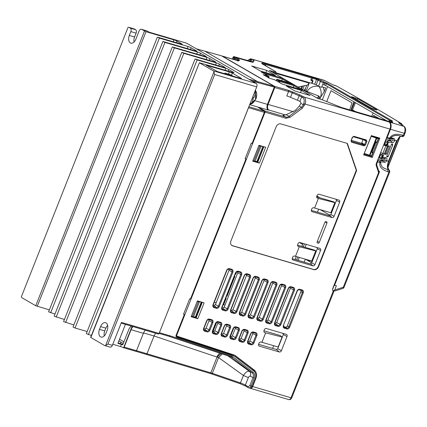 <?xml version="1.0" encoding="UTF-8"?>
<svg xmlns="http://www.w3.org/2000/svg" width="427" height="427" viewBox="0 0 427 427"><rect width="100%" height="100%" fill="white"/><g stroke="black" fill="none" stroke-linecap="round" stroke-linejoin="round"><path stroke-width="0.64" d="M392.365 144.027L392.776 144.961L388.186 156.549C387.364 157.067 386.926 157.152 386.873 156.794L386.782 156.085L391.367 144.497L392.386 144.038M388.885 145.66L389.36 146.621L386.472 153.917C385.709 154.441 385.293 154.531 385.223 154.2L388.127 146.242L388.928 145.692M336.353 85.971L336.198 85.886C360.078 99.08 381.818 111.65 401.423 123.59L402.682 125.474M401.663 123.761L398.626 122.805L404.129 126.451C404.588 126.531 405.068 127.347 405.565 128.895C405.837 130.021 405.634 131.527 404.967 133.4L404.161 135.439A1.857 1.857 0 0 1 401.908 136.539A1.857 1.142 106.4 0 1 401.754 136.475M309.452 75.995A5.807 3.565 106.4 0 1 309.719 76.054A5.807 3.565 106.4 0 1 310.21 76.262L312.03 77.319L312.681 78.333L316.551 79.47L320.389 81.44A2.322 0.272 21.6 0 0 323.404 82.683L326.324 83.713L389.979 120.521M310.995 79.619L312.03 77.319L316.434 78.611L327.103 83.228L392.253 120.889C392.776 121.215 392.643 121.273 391.853 121.06L390.097 120.793L392.418 122.138C392.941 122.464 392.808 122.522 392.018 122.309L387.62 121.017L389.445 122.074A5.807 3.565 106.4 0 1 390.465 129.253L387.236 137.409A1.164 0.715 106.4 0 1 386.344 138.172M372.771 108.853L370.551 107.914L351.816 97.084C351.288 96.753 351.421 96.699 352.216 96.918L357.959 98.888L376.699 109.718C377.222 110.049 377.089 110.102 376.294 109.888L376.096 109.83M332.975 84.845L323.944 80.228M377.484 160.552A1.164 0.715 106.4 0 1 377.548 161.87L377.084 163.055A3.72 2.904 120 0 0 376.945 165.724L378.85 171.291A3.485 2.722 -60 0 1 378.722 173.794L334.538 285.396L336.369 285.722L334.677 290.002L334.144 290.92L332.644 290.056M334.731 290.814L334.144 290.92M342.406 288.348C343.009 288.599 343.308 288.225 343.297 287.232L334.677 290.002M390.465 129.253L404.246 133.299C405.394 130.005 405.234 127.668 403.771 126.275L398.626 122.805M304.291 85.747L302.711 89.739M376.699 109.718L376.043 109.798M357.959 98.888L356.678 99.646L372.317 108.688M355.552 97.895L355.776 99.272L356.604 99.833M352.216 96.918L352.531 97.479M351.816 97.084L352.104 97.255M379.619 171.408L378.685 173.773M334.859 290.99L342.86 288.422A1.857 1.857 0 0 0 344.023 287.339L389.632 172.134L388.004 171.766C381.765 169.695 379.075 166.631 379.939 162.575L377.548 161.87M400.521 136.133L396.518 140.931L388.447 161.321C387.059 165.484 387.065 168.259 388.453 169.642L387.679 169.466C385.448 168.932 383.718 168.137 382.496 167.074C381.402 166.455 380.372 162.991 380.761 162.377L379.939 162.575L379.736 161.134L377.511 160.483M404.807 133.229L404.246 133.299L403.44 135.338L403.995 135.268M388.874 169.866L388.816 169.818C387.572 167.245 387.636 164.432 389.002 161.374L397.073 140.99C399.154 135.989 401.054 136.213 401.134 136.149M387.236 137.409L389.627 138.108C391.837 134.436 396.139 133.421 402.533 135.071A1.857 1.142 106.4 0 1 401.001 136.272L401.001 136.272A1.857 1.142 106.4 0 1 400.846 136.208C396.528 134.574 392.984 135.338 390.219 138.492L388.869 138.866M386.606 120.713L325.63 85.459L322.716 84.429L323.404 82.683A0.699 0.427 106.4 0 0 323.282 81.819M321.173 80.949A0.699 0.544 120 0 0 320.389 81.44L318.521 86.158L321.531 87.423L322.716 84.429M318.521 86.158L316.193 84.813L312.062 83.377L313.066 80.842L311.95 80.18L312.681 78.333M311.096 79.678L311.95 80.18M303.159 90.001L319.07 96.134M304.051 90.289L305.502 88.432L306.757 85.256M310.984 79.641L313.066 80.842M373.187 112.952L371.714 116.341M355.611 111.618L351.159 109.328L353.866 101.781M334.058 285.119L334.538 285.396M388.004 171.766L387.679 169.466L388.586 169.732A1.857 1.142 -73.6 0 1 388.912 172.033L343.297 287.232L343.858 287.163M396.913 140.814L394.665 140.456C394.025 142.063 393.166 142.837 392.087 142.789C389.493 142.202 388.196 142.223 388.207 142.853L387.684 144.273C388.127 143.515 388.026 144.134 387.39 146.135L384.412 153.645L382.261 157.878C382.25 157.243 383.542 157.221 386.141 157.809C387.075 158.22 387.23 159.234 386.595 160.846L388.842 161.198M390.107 138.487L393.032 138.882L392.947 139.939L394.665 140.456C394.975 139.432 394.745 138.759 393.982 138.444C391.49 137.878 390.235 137.9 390.219 138.492L389.627 138.108L388.671 138.86C388.698 139.159 389.21 139.037 390.219 138.492C392.872 134.836 398.156 134.991 401.001 136.272L401.908 136.539A1.857 1.142 106.4 0 0 403.44 135.338L402.533 135.071M377.884 159.917C378.338 159.554 379.897 159.682 382.565 160.296L384.017 161.134L384.53 162.324C385.442 162.308 386.131 161.812 386.595 160.846L384.989 160.034L384.017 161.134C381.332 160.568 380.003 160.584 380.03 161.182L379.736 161.134M392.947 139.939L391.66 141.294L390.353 140.536L391.869 138.652M392.851 138.818L393.982 138.444M321.798 86.75L325.7 87.941L324.312 91.447L320.346 97.639C321.862 93.513 321.339 89.713 318.772 86.249C312.996 85.854 309.132 87.647 307.178 91.618M305.091 90.737L305.502 88.432M308.881 84.082L306.031 91.282M318.868 96.048L319.716 97.431L318.585 98.674M316.572 97.884C317.555 98.135 318.206 97.815 318.537 96.924L318.259 95.835M354.607 111.319L351.159 109.328M327.557 86.574L322.326 99.779M326.767 101.445L331.021 90.695L351.976 102.811L349.729 109.888M373.081 116.742L373.71 115.375L379.16 118.525M390.315 138.471L389.563 140.366M382.539 158.107L381.743 160.12M316.823 196.158L317.08 195.513A1.788 1.398 -60 0 1 319.086 194.258L338.974 200.092A1.788 1.398 -60 0 1 339.017 200.108A1.788 1.398 -60 0 1 339.673 202.147L334.063 216.308A1.788 1.398 -60 0 1 332.057 217.562L312.174 211.728A1.788 1.398 -60 0 1 311.758 211.498A1.788 1.398 -60 0 1 311.47 209.678L311.726 209.033A1.788 1.398 -60 0 1 313.738 207.778L314.614 208.034L318.403 198.464L317.523 198.208A1.788 1.398 -60 0 1 317.112 197.979A1.788 1.398 -60 0 1 316.823 196.158A853.995 99.635 -158.4 0 1 319.497 197.68M333.588 205.814A853.995 99.635 -158.4 0 1 334.17 206.15M386.141 157.809L384.86 158.46L384.989 160.034M383.008 156.074L382.357 154.569L382.896 156.266L382.176 156.165L381.535 157.771L385.042 158.524M384.412 153.645L382.907 153.357L382.357 154.569L380.11 153.912M386.179 144.913L382.907 153.357L380.601 152.679M392.087 142.789L391.66 141.294C388.933 140.696 387.567 140.718 387.551 141.353A1.164 1.153 25.5 0 1 388.207 142.853L387.486 142.751L386.846 144.358L387.54 144.534C386.889 145.281 386.344 145.474 385.891 145.111A1.164 0.715 106.4 0 1 385.794 145.068M390.353 140.536L385.794 139.554M384.038 158.316L383.761 159.511L382.565 160.296M376.721 137.814L378.274 138.812L371.266 136.304M319.834 99.043L320.383 97.655M323.298 87.204L324.312 91.447M374.458 117.147L374.943 116.091M334.218 206.027A853.995 99.635 21.6 0 0 333.642 205.691M320.026 197.834A853.995 99.635 21.6 0 0 316.871 196.036M332.174 211.189L331.042 212.251M364.466 153.469L371.581 155.94M379.987 154.222A1.164 0.715 106.4 0 1 380.057 155.54L379.422 157.152A1.164 0.715 106.4 0 1 378.525 157.915L380.58 158.524A1.164 0.715 106.4 0 1 380.484 158.481M385.298 140.809A1.164 0.715 106.4 0 1 385.367 142.127L384.727 143.739A1.164 0.715 106.4 0 1 383.836 144.502L385.891 145.111A1.164 0.715 106.4 0 0 386.846 144.358L384.727 143.739M371.479 155.983L372.792 152.658L371.917 152.396L376.08 141.881L376.956 142.143L378.274 138.812M252.901 160.696L254.006 161.032A3.485 0.406 21.6 0 0 255.058 161.267L256.958 161.465L262.904 146.445L258.997 145.297L265.69 147.251L259.402 163.13L252.715 161.166L259.002 145.287M258.847 145.676L259.952 146.007A3.485 0.406 21.6 0 0 261.004 146.247L262.904 146.445M252.939 160.717L258.885 145.692M191.307 316.268L192.412 316.604A3.485 0.406 21.6 0 0 193.458 316.845L195.363 317.042L201.309 302.017L197.402 300.875M191.339 316.29L197.253 301.248M197.285 301.27L198.358 301.585A3.485 0.406 21.6 0 0 199.409 301.825L201.309 302.017M252.581 59.31A5.807 3.565 106.4 0 1 252.656 59.321L253.302 59.561A8.134 0.95 -158.4 0 1 254.108 60.383A8.134 0.95 -158.4 0 1 254.102 60.388L253.323 62.123A8.134 0.95 -158.4 0 1 250.329 61.718L235.624 57.485L239.536 60.02L238.987 60.762L236.804 60.431L222.275 56.086L274.572 86.318L288.497 90.321L288.673 91.554A4.649 0.544 -158.4 0 1 292.265 92.867L290.509 97.308A4.649 0.544 21.6 0 0 286.912 95.995A4.649 0.544 21.6 0 0 286.811 95.968L286.912 95.995M281.409 350.663A1.873 1.462 -60 0 1 279.301 351.976L259.419 346.142A1.873 1.462 -60 0 1 258.981 345.902A1.873 1.462 -60 0 1 258.682 343.991L258.938 343.351A1.873 1.462 -60 0 1 261.046 342.032L261.922 342.294L265.653 332.879L264.772 332.622A1.873 1.462 -60 0 1 264.334 332.382A1.873 1.462 -60 0 1 264.035 330.471L264.292 329.831A1.873 1.462 -60 0 1 266.395 328.512L286.282 334.352A1.873 1.462 -60 0 1 286.33 334.362A1.873 1.462 -60 0 1 287.013 336.497L281.409 350.663L277.731 348.688L276.408 349.51L258.586 344.295M254.818 276.584L255.287 277.95L241.687 312.292L240.353 313.13L239.568 312.906M246.053 274.011L246.523 275.388L232.928 309.73L231.583 310.578L230.767 310.338M237.295 271.444L237.764 272.826L224.17 307.173L222.814 308.022L221.965 307.771M228.616 268.903L229.005 270.264L215.405 304.611L214.044 305.465L213.164 305.209M289.869 286.864L290.323 288.193L276.728 322.54L275.426 323.356L274.774 323.164M281.105 284.291L281.564 285.631L267.964 319.978L266.656 320.8L265.973 320.602M272.341 281.724L272.805 283.069L259.205 317.416L257.887 318.243L257.171 318.035M263.582 279.151L264.046 280.512L250.446 314.854L249.117 315.686L248.37 315.468M208.557 319.3L209.038 320.698L206.065 328.208L204.698 329.068L203.818 328.811M217.322 321.867L217.797 323.26L214.824 330.77L213.463 331.624L212.619 331.379M226.086 324.44L226.556 325.822L223.583 333.332L222.232 334.181L221.421 333.941M234.85 327.007L235.32 328.384L232.341 335.894L231.002 336.738L230.222 336.508M243.609 329.58L244.079 330.941L241.106 338.456L239.771 339.289L239.024 339.075M252.373 332.147L252.837 333.503L249.864 341.013L248.535 341.846L247.825 341.637M317.624 243.096A1.164 0.907 -60 0 1 317.17 241.767L324.819 222.456A1.164 0.907 -60 0 1 326.121 221.64L326.474 221.746A1.164 0.907 -60 0 1 326.927 223.075L319.284 242.387A1.164 0.907 -60 0 1 317.976 243.203L317.33 242.931M301.537 89.062L302.727 86.057M310.819 80.068L312.516 81.055L310.776 80.169L311.625 78.024A0.699 0.427 -73.6 0 0 311.502 77.164L309.682 76.107A5.807 3.565 -73.6 0 0 309.191 75.899L252.875 59.374M252.645 59.342L309.682 76.107M297.971 86.996L307.376 85.133L309.607 82.699M301.846 86.233L300.88 88.677M333.044 290.888L333.247 291.129A3.021 2.359 -60 0 1 332.857 288.145L378.263 173.463A2.322 1.815 120 0 0 378.349 171.793L376.23 165.601A3.021 2.359 -60 0 1 376.342 163.434L389.936 129.098A5.807 3.565 -73.6 0 0 388.917 121.919L387.092 120.862A0.699 0.427 -73.6 0 0 387.033 120.836A0.699 0.427 -73.6 0 0 386.969 120.825M387.092 120.862L341.168 107.385L321.734 99.608L317.757 98.44M317.699 98.423L269.277 70.428L273.131 71.56C275.789 72.28 276.242 72.088 274.486 70.989L263.416 64.594C260.63 62.844 261.345 62.539 265.578 63.687L311.502 77.164M288.497 90.321L299.759 94.837L303.976 96.993L388.917 121.919M295.105 91.079L286.426 86.062L301.387 90.449L310.066 95.467L295.105 91.079M260.395 71.01L251.716 65.993L266.672 70.38L275.351 75.398L260.395 71.01M274.919 79.892L269.272 78.189L263.165 74.661L268.732 76.305L261.505 72.142M312.516 81.055L311.518 83.26L275.954 72.825M252.816 62.246A8.134 0.95 21.6 0 0 252.645 62.118A8.134 0.95 21.6 0 0 252.485 62.006M250.11 388.223L250.126 388.239A2.786 1.713 106.4 0 0 250.361 388.335A2.786 1.713 106.4 0 0 252.656 386.536L255.81 378.568L255.33 378.29M333.556 291.187L333.279 291.161M196.372 315.51L196.014 315.398L196.372 315.516M236.328 272.079L235.224 274.166M234.69 276.216L226.561 296.055M226.027 298.105L223.161 304.638M216.158 302.711L214.306 302.199M216.361 322.513L212.827 331.437M257.924 161.032L257.209 160.824M274.572 86.318L274.748 87.556L288.572 91.522A4.649 0.544 -158.4 0 1 288.673 91.554M285.631 115.002L268.498 109.899C267.398 108.607 267.254 106.787 268.06 104.444L274.748 87.556M222.275 56.086L221.96 56.049M236.542 58.008L235.426 58.712L237.449 59.881A4.649 0.544 -158.4 0 1 238.255 60.506M235.624 57.485A0.998 0.763 119.6 0 0 234.519 58.195L235.426 58.712L234.967 59.871M233.969 59.572L234.519 58.195M269.277 70.428L269.672 70.658M301.387 90.449L300.507 92.664M266.672 70.38L265.797 72.595M277.102 79.411A0.699 0.427 106.4 0 1 277.347 79.374L277.347 79.374A0.699 0.427 106.4 0 1 277.406 79.401L279.541 80.639L294.363 84.989L293.957 85.694L300.464 89.451M265.978 76.284L268.77 77.106A0.699 0.427 -73.6 0 0 268.642 76.262L261.191 71.96L282.791 78.296L291.951 83.671M282.791 78.296L282.386 79.006L288.892 82.763M264.099 73.625L282.386 79.006L281.729 80.66M294.363 84.989L303.794 90.439L282.226 84.108M303.794 90.439L303.522 90.359M292.228 83.751L277.406 79.401A0.699 0.544 120 0 0 276.632 79.87L278.852 80.954M279.279 82.4L279.664 81.498L278.767 81.103L279.546 80.639L279.664 81.498L293.957 85.694L293.301 87.354M311.518 83.26L312.644 81.135M333.823 291.476L333.247 291.129L291.017 397.793L252.656 386.536M332.606 289.373L334.25 285.225M217.797 322.278L217.156 322.091M223.412 304.707L224.944 305.214M216.708 322.262L213.052 331.501M225.776 298.03L226.246 298.174L223.615 304.825M226.54 296.108L226.812 296.124M234.444 276.141L234.914 276.285L227.015 296.242M235.202 274.219L235.474 274.235M236.675 271.834L235.677 274.353M257.086 161.139L257.759 161.454M378.06 159.09L377.847 160.226M364.439 153.549L365.448 153.843M370.156 155.593L371.586 156.421L364.162 154.243M302.722 96.267A0.998 0.779 120 0 0 301.601 96.966L302.855 97.692A0.998 0.779 -60 0 1 303.976 96.993A5.807 3.565 106.4 0 1 304.995 104.172L302.231 108.341L289.944 117.388L285.93 118.29L265.05 112.162L176.847 334.933A1.164 0.907 120 0 0 177.28 336.257L234.001 354.949A8.134 6.346 -60 0 1 234.935 355.371A8.134 6.346 -60 0 1 235.464 355.723L254.252 370.076A8.134 6.346 -60 0 1 255.81 378.568M204.095 302.823L197.808 318.702L191.12 316.738L197.407 300.859L204.095 302.823M318.558 266.715A4.185 3.267 -60 0 1 313.861 269.645L232.566 245.792A4.185 3.267 -60 0 1 232.005 245.552A4.185 3.267 -60 0 1 230.927 240.999L276.13 126.84A4.185 3.267 -60 0 1 280.822 123.905L347.381 143.44L356.641 170.528L318.558 266.715L318.184 266.496L356.267 170.309L356.641 170.528M258.276 277.112C259.354 277.587 259.68 278.537 259.248 279.963L245.648 314.304C244.986 315.654 244.052 316.236 242.856 316.049L240.385 315.323C239.307 314.848 238.981 313.898 239.414 312.473L253.008 278.132C253.675 276.781 254.604 276.2 255.8 276.386L258.276 277.112A0.699 0.427 106.4 0 1 257.7 277.566A0.699 0.427 106.4 0 1 257.689 277.561L255.239 276.84A0.699 0.427 106.4 0 1 255.218 276.835M249.475 274.529C250.558 275.004 250.879 275.954 250.452 277.379L236.852 311.726C236.184 313.076 235.256 313.658 234.06 313.466L231.589 312.74C230.505 312.265 230.185 311.315 230.612 309.895L244.212 275.548C244.879 274.198 245.808 273.616 247.003 273.803L249.475 274.529A0.699 0.427 106.4 0 1 248.904 274.983A0.699 0.427 106.4 0 1 248.893 274.977L246.443 274.257A0.699 0.427 106.4 0 1 246.416 274.251M240.679 271.951C241.757 272.426 242.082 273.376 241.65 274.796L228.055 309.143C227.388 310.493 226.459 311.075 225.264 310.883L222.787 310.162C221.709 309.682 221.383 308.737 221.816 307.312L235.416 272.965C236.078 271.615 237.012 271.033 238.207 271.225L240.679 271.951A0.699 0.427 106.4 0 1 240.102 272.399A0.699 0.427 106.4 0 1 240.091 272.394L237.642 271.679M231.877 269.368C232.961 269.843 233.286 270.793 232.854 272.218L219.254 306.559C218.592 307.91 217.658 308.491 216.462 308.305L213.991 307.579C212.913 307.104 212.587 306.154 213.02 304.729L226.614 270.387C227.281 269.031 228.21 268.455 229.406 268.642L231.877 269.368A0.699 0.427 106.4 0 1 231.306 269.816A0.699 0.427 106.4 0 1 231.295 269.816A1.793 1.398 -60 0 1 231.338 269.827A1.793 1.398 -60 0 1 232 271.871L232.854 272.218M302.268 290.024C303.346 290.499 303.672 291.449 303.239 292.869L289.639 327.215C288.978 328.566 288.044 329.148 286.848 328.955L284.377 328.235C283.298 327.755 282.973 326.81 283.405 325.385L297 291.038C297.667 289.687 298.596 289.106 299.791 289.298L302.268 290.024A0.699 0.427 106.4 0 1 301.692 290.472A0.699 0.427 106.4 0 1 301.681 290.467L299.231 289.752A0.699 0.427 106.4 0 1 299.21 289.746L301.692 290.472A1.793 1.398 -60 0 1 301.729 290.483A1.793 1.398 -60 0 1 302.385 292.527L303.239 292.869M293.466 287.44C294.545 287.915 294.87 288.865 294.443 290.291L280.843 324.632C280.176 325.982 279.247 326.564 278.052 326.377L275.58 325.652C274.497 325.177 274.177 324.226 274.604 322.801L288.204 288.46C288.871 287.104 289.8 286.528 290.995 286.714L293.466 287.44A0.699 0.427 106.4 0 1 292.895 287.889A0.699 0.427 106.4 0 1 292.885 287.889L292.927 287.899A1.793 1.398 -60 0 1 293.584 289.944L294.443 290.291M284.67 284.857C285.748 285.332 286.074 286.282 285.642 287.707L272.042 322.049C271.38 323.404 270.451 323.986 269.256 323.794L266.779 323.068C265.701 322.593 265.375 321.643 265.807 320.223L279.407 285.876C280.069 284.526 280.998 283.944 282.194 284.131L284.67 284.857A0.699 0.427 106.4 0 1 284.094 285.311A0.699 0.427 106.4 0 1 284.083 285.305L284.131 285.321A1.793 1.398 -60 0 1 284.788 287.36L285.642 287.707M275.869 282.279C276.952 282.754 277.272 283.704 276.845 285.124L263.245 319.471C262.578 320.821 261.65 321.403 260.454 321.211L257.983 320.485C256.905 320.01 256.579 319.06 257.006 317.64L270.606 283.293C271.273 281.943 272.202 281.361 273.397 281.553L275.869 282.279A0.699 0.427 106.4 0 1 275.298 282.727A0.699 0.427 106.4 0 1 275.287 282.722L272.837 282.007A0.699 0.427 106.4 0 1 272.816 281.996L275.298 282.727A1.793 1.398 -60 0 1 275.33 282.738A1.793 1.398 -60 0 1 275.991 284.777L276.845 285.124M267.072 279.696C268.151 280.171 268.476 281.121 268.044 282.541L254.449 316.887C253.782 318.238 252.853 318.82 251.658 318.633L249.187 317.907C248.103 317.432 247.777 316.482 248.21 315.057L261.81 280.71C262.472 279.359 263.406 278.778 264.601 278.97L267.072 279.696A0.699 0.427 106.4 0 1 266.496 280.144A0.699 0.427 106.4 0 1 266.485 280.144L264.035 279.423M211.909 319.791C212.993 320.271 213.319 321.221 212.886 322.647L209.913 330.156C209.246 331.512 208.312 332.094 207.111 331.907L204.65 331.181C203.567 330.706 203.241 329.756 203.674 328.331L206.647 320.816C207.314 319.465 208.248 318.878 209.443 319.07L211.909 319.791A0.699 0.427 106.4 0 1 211.333 320.245A0.699 0.427 106.4 0 1 211.322 320.239L208.883 319.524A0.699 0.427 106.4 0 1 208.862 319.519M220.706 322.374C221.789 322.855 222.115 323.805 221.682 325.23L218.709 332.74C218.042 334.095 217.108 334.677 215.913 334.49L213.447 333.765C212.363 333.29 212.038 332.334 212.47 330.909L215.448 323.399C216.11 322.043 217.044 321.462 218.245 321.654L220.706 322.374A0.699 0.427 106.4 0 1 220.135 322.828A0.699 0.427 106.4 0 1 220.124 322.823L217.679 322.107M229.507 324.958C230.591 325.433 230.911 326.388 230.484 327.813L227.506 335.323C226.838 336.679 225.91 337.261 224.709 337.068L222.248 336.348C221.165 335.873 220.839 334.917 221.271 333.492L224.244 325.982C224.912 324.627 225.846 324.045 227.041 324.232L229.507 324.958A0.699 0.427 106.4 0 1 228.931 325.406A0.699 0.427 106.4 0 1 228.92 325.406A1.799 1.404 -60 0 1 228.968 325.417A1.799 1.404 -60 0 1 229.625 327.466L230.484 327.813M238.303 327.541C239.387 328.016 239.712 328.966 239.28 330.391L236.307 337.906C235.64 339.257 234.706 339.844 233.51 339.652L231.044 338.931C229.961 338.451 229.635 337.501 230.068 336.076L233.041 328.566C233.708 327.21 234.642 326.628 235.843 326.815L238.303 327.541A0.699 0.427 106.4 0 1 237.732 327.989A0.699 0.427 106.4 0 1 237.722 327.984A1.799 1.404 -60 0 1 237.764 328A1.799 1.404 -60 0 1 238.426 330.05L239.28 330.391M247.1 330.119C248.183 330.599 248.509 331.549 248.076 332.975L245.103 340.484C244.436 341.84 243.507 342.422 242.306 342.235L239.841 341.509C238.762 341.034 238.437 340.084 238.869 338.654L241.842 331.144C242.509 329.788 243.438 329.206 244.639 329.398L247.1 330.119A0.699 0.427 106.4 0 1 246.528 330.573A0.699 0.427 106.4 0 1 246.518 330.567L244.073 329.852M255.901 332.702C256.985 333.177 257.31 334.133 256.878 335.558L253.905 343.068C253.238 344.424 252.304 345.005 251.103 344.813L248.642 344.093C247.559 343.618 247.233 342.662 247.665 341.237L250.638 333.727C251.306 332.371 252.24 331.79 253.435 331.982L255.901 332.702A0.699 0.427 106.4 0 1 255.325 333.156A0.699 0.427 106.4 0 1 255.314 333.151L252.875 332.436M366.361 139.96L366.889 141.497L365.528 144.929L364.023 145.869L351.528 142.207L351.005 140.67L352.366 137.232L353.871 136.293L366.361 139.96L365.747 140.398L365.998 141.129L366.889 141.497M302.855 97.692C304.323 98.845 304.6 100.831 303.698 103.638L389.936 129.098M290.509 97.308L297.406 100.233A4.649 0.544 21.6 0 1 299.845 101.407L300.709 101.909L300.896 103.382L299.311 106.088L295.249 110.46L286.197 114.66L289.058 116.315A4.649 3.629 -60 0 1 285.754 117.057L264.873 110.929L258.997 107.529L258.879 107.828M258.81 107.353L258.645 107.679L259.248 107.428L268.412 110.113M282.877 333.177L283.341 334.528L277.731 348.688M254.711 371.88A8.134 6.346 120 0 0 252.869 369.275L254.252 370.076M304.152 262.157L305.337 259.168M305.075 247.34L306.244 244.383M304.414 243.844L303.287 246.811M299.263 257.406L298.131 260.39M295.078 259.493L296.247 256.536M316.866 247.356L317.325 248.695L311.715 262.856L310.408 264.041M331.517 212.849L330.882 212.651M320.293 209.678L330.092 215.347M335.985 199.078L336.439 200.412L330.834 214.573L328.849 215.512M286.197 114.66L282.866 115.386L285.754 117.057A0.998 0.614 -73.6 0 1 285.93 118.29M363.073 139.613L361.76 142.933A0.464 0.363 -59.9 0 1 361.237 143.258L351.41 140.366M258.981 158.364L258.634 158.262L257.828 160.296L258.143 160.483L257.502 162.105M263.624 146.642L258.949 158.449L258.634 158.262M255.928 161.641L256.035 161.369M257.502 161.379L257.246 162.03M372.237 157.435L371.586 156.421L378.717 138.401L379.881 138.124L372.237 157.435L363.612 154.905L371.154 136.176M363.612 154.905L371.33 136.138M377.046 138.188L377.457 137.665M265.05 112.162A0.998 0.614 -73.6 0 0 264.873 110.929M234.22 355.029L252.869 369.275M191.285 316.322L196.169 317.757L197.808 318.702M196.169 317.757L202.291 302.295M231.818 245.434A4.185 3.267 120 0 0 232.192 245.573L313.487 269.426A4.185 3.267 120 0 0 318.184 266.496M356.267 170.309L347.044 143.339M378.786 138.423L371.298 136.218L378.786 138.423M264.041 331.998L264.772 332.622M265.653 332.879L282.092 337.052L280.363 335.569L263.939 330.781M261.922 342.294L278.158 346.991L282.092 337.052M258.693 345.518L259.419 346.142M252.88 160.749L257.769 162.185L259.402 163.13M257.769 162.185L263.891 146.723M201.677 302.113L195.555 317.576M214.044 305.465L216.388 307.472L213.911 306.746A1.793 1.398 -60 0 1 213.495 306.517C213.19 306.586 213.121 306.004 213.286 304.766L226.886 270.424C226.582 270.334 228.482 268.674 228.264 269.095L228.835 269.09A0.699 0.427 106.4 0 1 228.824 269.09M296.69 259.968L297.822 256.99M301.852 246.39L302.978 243.422M317.373 212.144L318.718 209.225M311.678 262.947L305.62 259.248M310.546 263.694L311.118 264.19A1.302 1.019 120 0 1 310.979 264.158L292.207 258.65M314.95 264.591A1.788 1.398 -60 0 1 312.943 265.845L293.055 260.011A1.788 1.398 -60 0 1 292.639 259.781A1.788 1.398 -60 0 1 292.356 257.961L292.612 257.316A1.788 1.398 -60 0 1 294.619 256.061L295.5 256.317L299.29 246.747L298.409 246.491A1.788 1.398 -60 0 1 297.993 246.262A1.788 1.398 -60 0 1 297.71 244.441L297.961 243.796A1.788 1.398 -60 0 1 299.973 242.541L319.855 248.375A1.788 1.398 -60 0 1 319.903 248.391A1.788 1.398 -60 0 1 320.56 250.425L314.95 264.591L311.715 262.856M328.966 215.224L329.537 215.715L311.326 210.372M299.29 246.747L315.734 250.921L314.923 250.227L297.56 245.13M318.403 198.464L334.848 202.638L334.042 201.944L316.674 196.852M283.539 326.5L285.578 327.098A1.5 1.169 120 0 0 287.259 326.052L300.854 291.705A1.5 1.169 120 0 0 300.576 290.147M269.805 332.468L280.363 335.569M334.848 202.638L330.85 212.737L314.614 208.034M315.734 250.921L311.737 261.02L295.5 256.317M317.192 242.749L317.976 243.203M233.852 327.776L230.377 336.551M273.696 345.699L272.629 348.395M230.334 336.54L233.777 327.856M106.067 322.908A6.042 3.71 106.4 0 1 107.129 330.381L106.024 333.167A6.042 3.71 106.4 0 1 101.055 337.074A6.042 3.71 106.4 0 1 99.486 329.388L100.591 326.596A6.042 3.71 106.4 0 1 105.56 322.689A6.042 3.71 106.4 0 1 106.067 322.908M112.354 345.347L121.444 322.385L159.1 333.434L256.718 86.873A2.786 1.713 -73.6 0 0 256.227 83.43L213.292 70.829A2.786 1.713 106.4 0 1 213.98 71.821L105.618 345.523L107.951 344.055L112.354 345.347A2.786 1.713 106.4 0 1 110.059 347.146L104.78 345.598A2.786 1.713 106.4 0 1 104.546 345.496L90.636 337.405L199.382 62.732L90.834 337.57M256.718 86.873L214.664 74.533L213.98 71.821M119.517 339.294L123.926 341.84M186.551 43.148L174.237 39.53L186.316 43.047A2.786 1.713 106.4 0 1 186.551 43.148L256.227 83.43M159.1 333.434A0.929 0.571 106.4 0 1 158.337 334.037A0.929 0.571 106.4 0 1 158.257 333.999L121.156 323.116M145.324 330.215A6.971 4.281 -73.6 0 0 143.381 333.316L136.501 350.695A0.929 0.571 106.4 0 1 135.738 351.298A0.929 0.571 106.4 0 1 135.658 351.261L123.494 347.695M107.641 325.374A6.042 3.71 -73.6 0 0 105.869 328.149L104.764 330.936A6.042 3.71 -73.6 0 0 104.252 335.942M224.671 73.7L224.954 72.996L228.472 74.026L229.326 71.88L206.124 65.182L217.466 71.587L240.518 78.355A2.322 0.272 -158.4 0 0 241.42 78.483A2.322 0.272 -158.4 0 0 241.02 78.141L232.341 73.124L231.493 75.269L233.014 76.15M105.618 345.523A2.786 1.713 106.4 0 1 104.78 345.598M213.292 70.829L199.585 62.902M229.326 71.88A2.322 0.272 -158.4 0 1 232.341 73.124M174.237 39.53L149.423 32.249L146.883 30.931L141.604 29.383L146.007 31.678L173.986 39.887A2.322 0.272 -158.4 0 1 177.002 41.131L181.779 43.896A2.322 0.272 -158.4 0 1 182.18 44.232A2.322 0.272 -158.4 0 1 181.278 44.104L157.878 37.24L159.383 38.11L188.067 46.527A2.322 0.272 -158.4 0 1 191.082 47.771L196.495 50.898A2.322 0.272 -158.4 0 1 196.895 51.235A2.322 0.272 -158.4 0 1 195.993 51.107L162.895 41.478L164.945 42.428L197.498 51.982A2.322 0.272 -158.4 0 1 200.519 53.226L205.926 56.348A2.322 0.272 -158.4 0 1 206.326 56.69A2.322 0.272 -158.4 0 1 205.424 56.561L172.327 46.933L174.376 47.877L206.935 57.431A2.322 0.272 -158.4 0 1 209.951 58.675L215.357 61.803A2.322 0.272 -158.4 0 1 215.758 62.145A2.322 0.272 -158.4 0 1 214.856 62.016L181.763 52.382L183.813 53.332L216.366 62.886A2.322 0.272 -158.4 0 1 219.382 64.13L224.789 67.258A2.322 0.272 -158.4 0 1 225.194 67.594A2.322 0.272 -158.4 0 1 224.287 67.466L195.064 58.974L197.114 59.924L225.798 68.341A2.322 0.272 -158.4 0 1 228.813 69.585L233.596 72.344A2.322 0.272 -158.4 0 1 233.996 72.686A2.322 0.272 -158.4 0 1 233.094 72.558L199.382 62.732M228.472 74.026A2.322 0.272 -158.4 0 1 231.493 75.269M136.501 350.695L124.182 347.082A0.929 0.571 106.4 0 1 123.638 347.679L123.307 347.637A2.322 0.272 21.6 0 0 120.574 346.548L121.423 344.402A2.322 0.272 21.6 0 1 122.73 344.861L129.103 328.763L131.062 326.031M118.055 342.988L122.907 344.408M121.423 344.402L117.905 343.372L125.426 324.376M123.28 343.473L120.916 342.107A2.322 0.272 21.6 0 0 118.781 341.157M49.351 309.895L35.751 305.727L22.039 297.8A2.786 1.713 106.4 0 1 21.35 296.808L128.015 27.397L21.35 296.808M91.394 335.483L86.318 333.642L195.064 58.974M87.145 331.549L75.061 328.005L73.012 327.055L181.763 52.382M73.839 324.958L63.58 321.6L172.327 46.933M64.408 319.503L54.144 316.145L162.895 41.478M54.976 314.053L48.587 311.827L157.333 37.16M120.574 346.548L112.781 344.263M132.087 326.335L123.638 347.679L123.307 347.637M124.182 347.082L131.062 329.697A6.971 4.281 106.4 0 1 133.005 326.602M141.604 29.383A2.786 1.713 -73.6 0 0 141.369 29.282A2.786 1.713 -73.6 0 0 139.074 31.086L135.845 39.241A6.042 3.71 106.4 0 1 130.875 43.148A6.042 3.71 106.4 0 1 129.306 35.457L130.838 31.598A2.786 1.713 -73.6 0 0 130.347 28.15L129.087 27.424A2.786 1.713 -73.6 0 0 128.853 27.323A2.786 1.713 -73.6 0 0 128.015 27.397M146.883 30.931A2.786 1.713 -73.6 0 0 146.648 30.829L141.369 29.282M128.853 27.323L134.131 28.871A2.786 1.713 106.4 0 1 134.366 28.972L135.626 29.698A2.786 1.713 106.4 0 1 136.117 33.146L134.585 37.01A6.042 3.71 -73.6 0 0 134.073 42.017M251.487 103.862L255.912 99.037L250.329 104.231M253.825 97.26L252.757 99.277M254.246 93.123L255.506 93.492L255.218 94.276L253.996 97.361L253.569 97.233L252.715 99.379L253.147 99.507L251.599 103.361L250.339 102.992M249.678 104.668L251.599 103.361M255.506 93.492L255.143 90.855M255.922 99.027C257.209 95.221 256.969 92.275 255.197 90.188M222.312 353.935L218.565 357.575L212.336 373.305A6.971 0.811 21.6 0 0 210.821 372.819L146.989 353.753L154.024 335.98L155.636 333.241M205.339 51.453L258.036 81.883L258.159 82.747L274.305 87.103L274.182 86.243L221.474 55.814M274.305 87.103L267.462 104.38A4.649 2.856 -73.6 0 0 267.708 109.627L267.729 109.947M227.698 355.718L249.411 371.335L252.127 372.792C253.43 373.956 253.723 375.568 253.003 377.644L249.864 385.57L251.071 386.067A2.786 1.713 106.4 0 1 248.781 387.871L249.598 388.084C250.58 388.458 251.418 387.892 252.127 386.382L255.282 378.418A6.971 5.439 120 0 0 253.948 371.132L234.909 356.588A6.971 5.439 120 0 0 234.455 356.289A6.971 5.439 120 0 0 233.649 355.926L176.714 337.165A1.628 1.27 -60 0 1 176.527 337.079A1.628 1.27 -60 0 1 176.105 335.312L184.331 314.539L183.519 314.304L189.663 298.793L190.469 299.033L245.925 158.967L245.119 158.732L251.257 143.221L252.069 143.456L264.382 112.36A0.929 0.571 -73.6 0 0 264.228 111.217L248.866 106.707M184.331 314.539L183.637 314.005M245.925 158.967L245.237 158.433M232.539 59.145L233.078 57.229L232.347 59.086M252.336 59.214L252.01 59.15M252.731 59.396A6.971 0.811 -158.4 0 1 253.275 60.004L252.405 62.203L253.275 60.004L252.48 61.782L249.848 61.579M250.745 58.819L251.642 59.075L250.745 58.819L249.87 59.524L250.489 59.657L251.642 59.075L251.957 59.476L251.156 61.264L249.101 60.981A0.929 0.587 -73.9 0 0 249.016 60.949A0.929 0.587 -73.9 0 0 248.93 60.933M233.836 56.743A0.929 0.587 106.1 0 1 234.199 56.679A0.929 0.587 106.1 0 1 234.284 56.716L233.238 57.367L234.007 57.81L235.037 57.149L249.907 61.435M234.007 57.81L233.377 59.396M248.349 377.585L245.381 385.09A4.649 0.544 21.6 0 0 240.449 382.955L243.417 375.456L248.349 377.585C248.914 376.427 249.581 375.968 250.345 376.214C251.028 374.132 250.713 372.504 249.411 371.335C247.575 370.796 245.578 372.168 243.417 375.456L218.565 357.575L216.948 357.009L221.015 353.508M221.175 353.561L217.049 357.089L210.821 372.819A0.929 0.55 -73.4 0 1 210.073 373.422L135.882 351.309M234.455 356.289L232.816 355.344A6.971 5.439 120 0 0 232.016 354.981L176.073 336.545M249.864 385.57L248.178 386.707L245.381 385.09A0.929 0.726 -60 0 0 245.616 386.099L239.862 383.611A0.929 0.342 -71.1 0 0 240.449 382.955L212.336 373.305A0.929 0.342 -71.1 0 1 211.755 373.967L210.073 373.422A0.929 0.55 -73.4 0 1 209.999 373.39L146.301 354.367M258.41 107.529L258.778 107.342L258.41 107.529L264.228 111.217M230.799 356.737L231.952 357.362L232.971 356.887L253.147 372.317C254.716 373.705 255.068 375.648 254.214 378.141L250.345 376.214M248.178 386.707A0.929 0.726 -60 0 0 248.418 387.716L248.781 387.871A2.786 1.713 106.4 0 1 248.546 387.769A0.929 0.726 -60 0 1 248.418 387.716L245.616 386.099A0.929 0.726 -60 0 0 245.744 386.152L239.825 383.59A0.929 0.342 -71.1 0 0 239.862 383.611L211.755 373.967A0.929 0.342 -71.1 0 1 211.712 373.945A7.899 0.923 21.6 0 0 210.148 373.438M136.507 350.679L146.989 353.753L146.146 354.319M169.3 336.412L230.697 356.7L231.546 356.134L170.021 335.798L169.193 336.375L159.106 333.418M158.7 333.306L169.193 336.375M248.642 107.268A0.929 0.571 106.4 0 1 248.541 107.711L159.244 333.076M386.782 156.085L388.1 156.458M391.367 144.497L392.413 144.908M385.239 153.539L386.275 153.763M389.162 146.466L388.127 146.242M399.795 136.784L387.919 166.776M402.891 125.618L401.529 123.643C381.914 111.693 360.169 99.117 336.284 85.918L333.188 84.968M389.445 122.074L404.129 126.451M324.862 80.639L310.21 76.262M376.294 109.888L372.958 108.906M392.418 122.138A0.699 0.544 120 0 0 391.906 122.266M390.097 120.793A0.699 0.544 120 0 0 389.312 121.284L390.091 121.732M391.853 121.06A0.699 0.427 -73.6 0 0 391.794 121.033L390.385 120.622L388.912 120.942A2.322 0.272 21.6 0 0 389.312 121.284L389.232 121.481M392.167 121.145L391.794 121.033A0.699 0.427 -73.6 0 0 391.73 121.022M392.253 120.889A0.699 0.544 120 0 0 391.74 121.017M327.103 83.228A0.699 0.544 120 0 0 326.324 83.713L325.63 85.459M324.691 82.23A0.699 0.427 106.4 0 1 324.814 83.094L324.125 84.84M318.846 79.603A0.699 0.544 120 0 0 318.062 80.095L316.193 84.813M316.434 78.611A0.699 0.427 106.4 0 1 316.551 79.47L314.688 84.183M352.542 109.84L355.44 102.693M351.634 109.467L354.586 102.202M377.084 163.055L376.603 162.778M378.722 173.794L378.242 173.517M378.012 170.811L378.85 171.291M376.945 165.724L376.139 165.26M380.03 161.182L380.761 162.377C380.729 161.79 381.989 161.774 384.53 162.324M319.716 97.431L320.346 97.639L319.796 99.027M319.022 96.726L318.537 96.924M333.626 207.517A853.995 99.635 21.6 0 0 333.049 207.18M382.261 157.878L380.756 158.518M387.39 146.135L383.574 145.169M387.572 144.465L386.067 145.111M392.306 144.006L392.029 143.942M386.931 156.816L387.209 156.88M387.551 141.353L385.325 140.739M332.265 209.166A854.117 99.651 -158.4 0 1 332.841 209.502M299.428 242.509A856.316 99.907 -158.4 0 1 302.631 244.335M379.422 157.152L381.535 157.771A1.164 0.715 106.4 0 1 380.58 158.524C381.033 158.887 381.583 158.695 382.229 157.947M382.24 154.766L381.973 154.723A1.164 0.715 106.4 0 1 382.176 156.165L380.057 155.54M381.973 154.723L380.019 154.152M387.278 141.316L387.486 142.751L385.367 142.127M369.963 155.54L376.763 138.369M376.214 138.183L369.419 155.353M375.936 142.25L376.534 142.426A0.464 0.283 -73.6 0 0 376.956 142.143L377.057 142.1M372.894 152.615L372.792 152.658A0.464 0.283 -73.6 0 0 372.712 152.081L372.109 151.905M372.168 151.766L372.712 152.081A0.464 0.363 -60 0 1 372.776 152.108L372.168 151.756M261.004 146.247L255.058 161.267M259.952 146.007L254.006 161.032M199.409 301.825L193.458 316.845M192.412 316.604L198.358 301.585M241.687 312.292L244.794 313.962A1.793 1.398 -60 0 1 242.782 315.217L240.305 314.491A1.793 1.398 -60 0 1 239.889 314.261C239.584 314.331 239.515 313.749 239.68 312.516L253.28 278.169C252.976 278.084 254.876 276.418 254.657 276.84L257.7 277.566A1.793 1.398 -60 0 1 257.737 277.577A1.793 1.398 -60 0 1 258.394 279.616L259.248 279.963M232.928 309.73L235.998 311.379A1.793 1.398 -60 0 1 233.98 312.639L231.509 311.913A1.793 1.398 -60 0 1 231.092 311.683C230.783 311.747 230.713 311.166 230.884 309.933L244.484 275.586C244.18 275.5 246.08 273.835 245.856 274.257L248.904 274.983A1.793 1.398 -60 0 1 248.936 274.993A1.793 1.398 -60 0 1 249.592 277.032L250.452 277.379M224.17 307.173L227.196 308.796A1.793 1.398 -60 0 1 225.184 310.055L222.713 309.329A1.793 1.398 -60 0 1 222.296 309.1C221.987 309.169 221.917 308.582 222.088 307.349L235.683 273.008C235.378 272.917 237.279 271.257 237.06 271.679L237.631 271.673A0.699 0.427 106.4 0 1 237.62 271.673L240.102 272.399A1.793 1.398 -60 0 1 240.139 272.41A1.793 1.398 -60 0 1 240.796 274.454L241.65 274.796M215.405 304.611L218.4 306.212A1.793 1.398 -60 0 1 216.388 307.472A0.699 0.427 -73.6 0 1 216.462 308.305M276.728 322.54L279.989 324.285A1.793 1.398 -60 0 1 277.972 325.545L275.5 324.819A1.793 1.398 -60 0 1 275.084 324.589C274.774 324.659 274.705 324.077 274.876 322.839L288.476 288.497C288.172 288.406 290.072 286.747 289.848 287.168L290.419 287.163A0.699 0.427 106.4 0 1 290.408 287.163L292.895 287.889L290.429 287.168M267.964 319.978L271.188 321.707A1.793 1.398 -60 0 1 269.175 322.961L266.704 322.236A1.793 1.398 -60 0 1 266.283 322.011C265.978 322.075 265.909 321.494 266.08 320.261L279.674 285.914C279.37 285.828 281.27 284.163 281.051 284.585L281.623 284.585A0.699 0.427 106.4 0 1 281.612 284.579M259.205 317.416L262.392 319.124A1.793 1.398 -60 0 1 260.374 320.383L257.903 319.658A1.793 1.398 -60 0 1 257.486 319.428C257.177 319.497 257.113 318.91 257.278 317.677L270.878 283.331C270.574 283.245 272.474 281.585 272.25 282.007L272.826 282.001A0.699 0.427 106.4 0 0 273.397 281.553M250.446 314.854L253.59 316.54A1.793 1.398 -60 0 1 251.578 317.8L249.106 317.074A1.793 1.398 -60 0 1 248.69 316.845C248.381 316.914 248.311 316.332 248.482 315.094L262.077 280.752C261.778 280.662 263.678 279.002 263.454 279.423L264.025 279.418A0.699 0.427 106.4 0 1 264.014 279.418L266.496 280.144A1.793 1.398 -60 0 1 266.533 280.155A1.793 1.398 -60 0 1 267.19 282.199L268.044 282.541M206.065 328.208L209.054 329.815A1.799 1.404 -60 0 1 207.036 331.074L204.57 330.354A1.799 1.404 -60 0 1 204.154 330.124C203.844 330.188 203.775 329.607 203.946 328.368L206.919 320.858C206.615 320.768 208.52 319.102 208.296 319.524L211.333 320.245A1.799 1.404 -60 0 1 211.37 320.255A1.799 1.404 -60 0 1 212.032 322.305L212.886 322.647M214.824 330.77L217.855 332.393A1.799 1.404 -60 0 1 215.832 333.658L213.372 332.937A1.799 1.404 -60 0 1 212.95 332.702C212.641 332.772 212.571 332.185 212.742 330.946L215.715 323.436C215.411 323.351 217.316 321.68 217.097 322.107L217.669 322.102A0.699 0.427 106.4 0 1 217.658 322.102L220.135 322.828A1.799 1.404 -60 0 1 220.167 322.839A1.799 1.404 -60 0 1 220.828 324.883L221.682 325.23M223.583 333.332L226.652 334.976A1.799 1.404 -60 0 1 224.634 336.241L222.168 335.515A1.799 1.404 -60 0 1 221.752 335.286C221.442 335.355 221.373 334.768 221.544 333.53L224.517 326.02C224.212 325.934 226.118 324.264 225.894 324.685L226.47 324.685A0.699 0.427 106.4 0 1 226.459 324.68L228.968 325.417M232.341 335.894L235.453 337.56A1.799 1.404 -60 0 1 233.43 338.819L230.964 338.099A1.799 1.404 -60 0 1 230.548 337.869C230.238 337.938 230.169 337.351 230.34 336.113L233.313 328.603C233.009 328.512 234.914 326.847 234.69 327.269L235.266 327.269A0.699 0.427 106.4 0 1 235.256 327.263M241.106 338.456L244.249 340.143A1.799 1.404 -60 0 1 242.226 341.403L239.766 340.682A1.799 1.404 -60 0 1 239.344 340.452C239.04 340.516 238.971 339.935 239.136 338.696L242.109 331.181C241.805 331.096 243.71 329.43 243.491 329.852L244.063 329.847A0.699 0.427 106.4 0 1 244.052 329.847L246.528 330.573A1.799 1.404 -60 0 1 246.566 330.583A1.799 1.404 -60 0 1 247.222 332.633L248.076 332.975M249.864 341.013L253.046 342.721A1.799 1.404 -60 0 1 251.028 343.986L248.562 343.26A1.799 1.404 -60 0 1 248.146 343.03C247.836 343.1 247.767 342.513 247.938 341.274L250.911 333.765C250.606 333.679 252.512 332.009 252.288 332.436L252.864 332.43A0.699 0.427 106.4 0 1 252.853 332.425L255.362 333.167A1.799 1.404 -60 0 1 256.019 335.211L256.878 335.558M282.194 84.103L274.625 79.758M265.578 63.687A0.699 0.427 106.4 0 1 265.701 64.546L311.625 78.024M265.263 65.646L265.701 64.546A9.293 1.084 -158.4 0 0 262.381 63.895M275.746 73.348L309.329 83.164M299.759 94.837L299.162 95.792A4.649 0.544 -158.4 0 1 301.601 96.966L299.845 101.407M292.863 91.912L292.265 92.867L299.162 95.792L297.406 100.233M288.374 90.284L288.572 91.522L286.811 95.968M236.804 60.431A0.998 0.614 -73.6 0 0 236.718 60.394A0.998 0.614 -73.6 0 0 236.654 60.383A0.998 0.592 -73.3 0 0 236.595 60.362A0.998 0.592 -73.3 0 0 236.51 60.346M238.987 60.762A0.998 0.993 -143.3 0 0 238.271 60.751M239.536 60.02A0.998 0.993 -143.3 0 0 238.373 60.346L238.085 60.73M238.57 59.177A0.998 0.779 120 0 0 237.449 59.881L237.193 60.527M273.131 71.56A0.699 0.427 106.4 0 1 273.253 72.419A6.971 0.811 21.6 0 0 275.965 72.809C276.306 72.259 275.847 71.667 274.582 71.031L262.077 63.623L262.087 64.034M272.245 72.126L273.163 72.654M341.168 107.385A0.699 0.427 -73.6 0 0 341.109 107.358L321.675 99.582L317.731 98.423L269.485 70.53M288.487 399.496A2.786 1.713 -73.6 0 0 288.721 399.592A2.786 1.713 -73.6 0 0 291.017 397.793L291.737 397.895C289.976 400.558 289.8 399.4 288.721 399.592L250.361 388.335M371.26 135.594L379.881 138.124M303.698 103.638L303.261 104.748L300.896 103.382M293.344 111.703L268.06 104.444M292.089 83.703L277.347 79.374A0.699 0.699 0 0 0 276.509 79.769L276.285 80.671M268.546 77.767L268.919 77.041M278.767 81.103L278.425 81.909M176.847 334.933L176.367 334.656M289.944 117.388A0.998 0.304 -126.4 0 0 289.058 116.315L301.345 107.268L299.311 106.088M302.231 108.341L301.345 107.268A4.649 3.629 -60 0 0 303.261 104.748L304.558 105.282M235.464 355.723L234.364 355.088M313.487 269.426L313.861 269.645M232.566 245.792L232.192 245.573M255.8 276.386A0.699 0.427 106.4 0 1 255.229 276.84M253.008 278.132L253.28 278.169M239.414 312.473L239.68 312.516M240.385 315.323A0.699 0.427 -73.6 0 0 240.305 314.491L239.648 313.925M242.856 316.049A0.699 0.427 -73.6 0 0 242.782 315.217L240.348 313.13M245.648 314.304L244.794 313.962L258.394 279.616L255.287 277.95M247.003 273.803A0.699 0.427 106.4 0 1 246.427 274.257M244.212 275.548L244.484 275.586M230.612 309.895L230.884 309.933M231.589 312.74A0.699 0.427 -73.6 0 0 231.509 311.913L230.847 311.342M234.06 313.466A0.699 0.427 -73.6 0 0 233.98 312.639L231.578 310.573M236.852 311.726L235.998 311.379L249.592 277.032L246.523 275.388M238.207 271.225A0.699 0.427 106.4 0 1 237.631 271.673M235.416 272.965L235.683 273.008M221.816 307.312L222.088 307.349M222.787 310.162A0.699 0.427 -73.6 0 0 222.713 309.329L222.051 308.764M225.264 310.883A0.699 0.427 -73.6 0 0 225.184 310.055L222.809 308.022M228.055 309.143L227.196 308.796L240.796 274.454L237.764 272.826M229.406 268.642A0.699 0.427 106.4 0 1 228.835 269.09L231.338 269.827M226.614 270.387L226.886 270.424M213.991 307.579A0.699 0.427 -73.6 0 0 213.911 306.746L213.249 306.18M219.254 306.559L218.4 306.212L232 271.871L229.005 270.264M299.791 289.298A0.699 0.427 106.4 0 1 299.22 289.746L298.649 289.752C298.868 289.33 296.968 290.99 297.272 291.081L297 291.038M283.405 325.385L297.272 291.081M284.377 328.235A0.699 0.427 -73.6 0 0 284.297 327.402A1.793 1.398 -60 0 1 283.88 327.173C283.576 327.242 283.507 326.655 283.672 325.422M286.848 328.955A0.699 0.427 -73.6 0 0 286.773 328.128L284.297 327.402L283.635 326.831M289.639 327.215L288.785 326.868A1.793 1.398 -60 0 1 286.773 328.128L285.578 327.098M300.854 291.705L302.385 292.527L288.785 326.868L287.259 326.052M290.995 286.714A0.699 0.427 106.4 0 1 290.419 287.163M288.204 288.46L288.476 288.497M274.604 322.801L274.876 322.839M275.58 325.652A0.699 0.427 -73.6 0 0 275.5 324.819L274.839 324.253M278.052 326.377A0.699 0.427 -73.6 0 0 277.972 325.545L275.42 323.356M280.843 324.632L279.989 324.285L293.584 289.944L290.323 288.193M282.194 284.131A0.699 0.427 106.4 0 1 281.623 284.585L284.083 285.305L281.623 284.585M279.407 285.876L279.674 285.914M265.807 320.223L266.08 320.261M266.779 323.068A0.699 0.427 -73.6 0 0 266.704 322.236L266.042 321.67M269.256 323.794A0.699 0.427 -73.6 0 0 269.175 322.961L266.651 320.8M272.042 322.049L271.188 321.707L284.788 287.36L281.564 285.631M270.606 283.293L270.878 283.331M257.006 317.64L257.278 317.677M257.983 320.485A0.699 0.427 -73.6 0 0 257.903 319.658L257.241 319.086M260.454 321.211A0.699 0.427 -73.6 0 0 260.374 320.383L257.881 318.243M263.245 319.471L262.392 319.124L275.991 284.777L272.805 283.069M264.601 278.97A0.699 0.427 106.4 0 1 264.025 279.418M261.81 280.71L262.077 280.752M248.21 315.057L248.482 315.094M249.187 317.907A0.699 0.427 -73.6 0 0 249.106 317.074L248.445 316.508M251.658 318.633A0.699 0.427 -73.6 0 0 251.578 317.8L249.117 315.686M254.449 316.887L253.59 316.54L267.19 282.199L264.046 280.512M209.443 319.07A0.699 0.427 106.4 0 1 208.872 319.519M206.647 320.816L206.919 320.858M203.674 328.331L203.946 328.368M204.65 331.181A0.699 0.427 -73.6 0 0 204.57 330.354L203.909 329.783M207.111 331.907A0.699 0.427 -73.6 0 0 207.036 331.074L204.693 329.068M209.913 330.156L209.054 329.815L212.032 322.305L209.038 320.698M218.245 321.654A0.699 0.427 106.4 0 1 217.669 322.102M215.448 323.399L215.715 323.436M212.47 330.909L212.742 330.946M213.447 333.765A0.699 0.427 -73.6 0 0 213.372 332.937L212.705 332.366M215.913 334.49A0.699 0.427 -73.6 0 0 215.832 333.658L213.463 331.624M218.709 332.74L217.855 332.393L220.828 324.883L217.797 323.26M227.041 324.232A0.699 0.427 106.4 0 1 226.47 324.685L228.931 325.406M224.244 325.982L224.517 326.02M221.271 333.492L221.544 333.53M222.248 336.348A0.699 0.427 -73.6 0 0 222.168 335.515L221.506 334.949M224.709 337.068A0.699 0.427 -73.6 0 0 224.634 336.241L222.227 334.181M227.506 335.323L226.652 334.976L229.625 327.466L226.556 325.822M235.843 326.815A0.699 0.427 106.4 0 1 235.266 327.269L237.764 328M233.041 328.566L233.313 328.603M230.068 336.076L230.34 336.113M231.044 338.931A0.699 0.427 -73.6 0 0 230.964 338.099L230.302 337.527M233.51 339.652A0.699 0.427 -73.6 0 0 233.43 338.819L230.996 336.732M236.307 337.906L235.453 337.56L238.426 330.05L235.32 328.384M244.639 329.398A0.699 0.427 106.4 0 1 244.063 329.847M241.842 331.144L242.109 331.181M238.869 338.654L239.136 338.696M239.841 341.509A0.699 0.427 -73.6 0 0 239.766 340.682L239.099 340.111M242.306 342.235A0.699 0.427 -73.6 0 0 242.226 341.403L239.766 339.289M245.103 340.484L244.249 340.143L247.222 332.633L244.079 330.941M253.435 331.982A0.699 0.427 106.4 0 1 252.864 332.43M248.642 344.093A0.699 0.427 -73.6 0 0 248.562 343.26L247.9 342.694M251.103 344.813A0.699 0.427 -73.6 0 0 251.028 343.986L248.535 341.846M253.905 343.068L253.046 342.721L256.019 335.211L252.837 333.503M351.005 140.67L352.633 137.275L353.3 136.741L365.79 140.414L353.342 136.752M353.871 136.293L353.3 136.741M351.528 142.207L351.277 140.707M364.023 145.869L363.916 145.015L351.266 141.252M365.528 144.929L364.637 144.566L363.916 145.015L361.237 143.258M363.585 139.768L365.998 141.129L364.637 144.566L361.76 142.933M279.301 351.976L276.408 349.51M283.341 334.528L287.013 336.497M312.105 260.086L312.74 260.278M312.254 261.505L305.887 259.6M312.943 265.845L310.979 264.158M317.325 248.695L320.56 250.425M339.673 202.147L336.439 200.412M312.174 211.728L311.475 211.13M329.527 215.389L332.057 217.562M330.834 214.573L334.063 216.308M293.055 260.011L292.362 259.408M316.829 197.61L317.523 198.208M297.71 245.893L298.409 246.491M317.362 241.276L319.284 242.387M325.091 222.013L326.927 223.075M214.664 74.533L107.951 344.055M131.062 329.697L143.381 333.316M105.869 328.149L100.591 326.596M99.486 329.388L104.764 330.936M240.897 78.451L241.02 78.141M233.473 72.659L233.596 72.344M228.205 71.122L228.813 69.585M225.061 70.199L225.798 68.341M197.114 59.924L88.368 334.592M224.666 67.567L224.789 67.258M218.709 65.833L219.382 64.13M215.566 64.909L216.366 62.886M183.813 53.332L75.061 328.005M215.235 62.112L215.357 61.803M209.278 60.378L209.951 58.675M206.134 59.454L206.935 57.431M174.376 47.877L65.63 322.55M205.803 56.663L205.926 56.348M199.847 54.923L200.519 53.226M196.698 53.999L197.498 51.982M164.945 42.428L56.199 317.096M196.367 51.208L196.495 50.898M190.41 49.468L191.082 47.771M187.266 48.55L188.067 46.527M159.383 38.11L50.637 312.777M181.656 44.205L181.779 43.896M177.002 41.131L176.394 42.673M173.25 41.75L173.986 39.887M146.007 31.678L37.256 306.346M144.497 31.054L35.751 305.727M120.916 342.107L120.307 343.644M129.087 27.424L134.366 28.972M135.626 29.698L130.347 28.15M130.838 31.598L136.117 33.146M134.585 37.01L129.306 35.457M250.398 104.183A7.899 4.852 -73.6 0 0 255.576 98.984L255.357 90.321M219.889 353.134A6.971 4.158 -71.5 0 0 216.948 357.009L154.024 335.98L143.552 332.911M235.037 57.149L249.101 60.981M247.692 60.565A4.878 3 106.4 0 1 249.87 59.524L249.277 61.018M251.156 61.264A0.929 0.923 -155.8 0 0 250.446 61.269M252.314 62.193L252.48 61.782M250.489 59.657A4.649 0.544 -158.4 0 1 250.756 59.983A0.929 0.923 24.2 0 1 251.957 59.476M233.286 355.611L233.686 354.848M232.192 354.357L232.016 354.981L233.649 355.926M252.805 369.227L252.421 369.969M230.697 356.7L252.127 372.792L253.147 372.317M176.362 336.962L176.714 337.165M254.214 378.141L251.071 386.067L252.127 386.382M231.546 356.134L232.971 356.887M239.825 383.59L211.797 373.972M264.382 112.36L248.541 107.711M170.021 335.798L159.463 332.702M249.694 104.652L258.858 107.342M258.159 82.747L251.85 80.895M267.462 104.38L255.074 100.745M274.182 86.243L248.946 79.219M221.608 55.852L196.377 48.827M387.946 167.357L400.163 136.496M335.697 85.672L333.017 84.856M392.333 122.394L387.567 120.996M333.06 84.877L323.965 80.233L309.719 76.054M376.454 109.931L370.705 107.983L351.907 97.116M386.339 138.177L388.671 138.86M388.751 121.343L388.912 120.942M389.632 172.134A1.857 1.857 0 0 0 388.944 169.909M316.524 97.858C317.688 97.836 318.296 97.463 318.339 96.742L318.174 95.808M387.689 144.283L387.524 144.556M378.455 138.839L377.137 142.164A0.464 0.464 0 0 1 376.577 142.442L375.931 142.255M372.776 152.108A0.464 0.464 0 0 1 372.974 152.679L371.661 156.01M237.818 61.088L238.357 60.757L222.211 56.054M387.033 120.836L341.109 107.358M303.661 90.391L282.215 84.098L274.839 79.833A0.699 0.699 0 0 0 274.684 79.769L269.245 78.173M333.882 291.454L291.737 397.895M275.49 73.999L275.965 72.809M268.78 77.906L269.042 77.132A0.699 0.699 0 0 0 268.732 76.305M177.146 336.198L176.031 335.553M228.835 269.09L231.306 269.816M235.266 327.269L237.732 327.989M276.157 80.596L276.509 79.769M331.523 212.838L330.888 212.641M121.151 323.122L158.337 334.037M135.738 351.298L123.403 347.674M255.917 99.032L256.75 94.143L255.399 90.204M250.43 61.301L234.199 56.679A0.929 0.929 0 0 0 233.078 57.229M250.606 58.798L247.404 60.485M250.766 59.956L250.195 61.232M169.252 336.401L231.365 356.988M196.345 48.811L221.544 55.825M135.663 351.256L146.221 354.351"/></g></svg>
